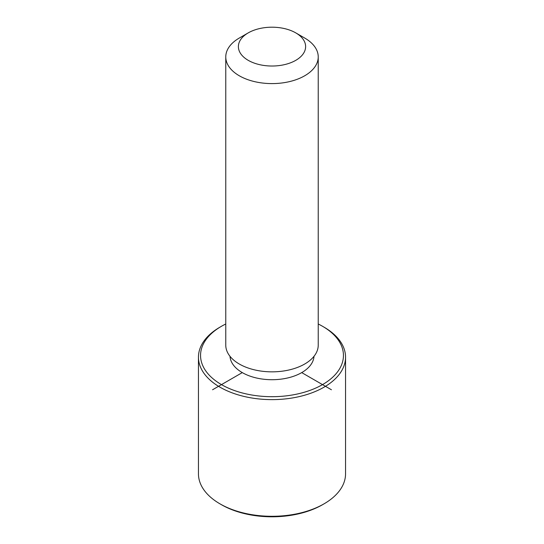 <?xml version="1.0" encoding="UTF-8"?>
<svg xmlns="http://www.w3.org/2000/svg" width="544" height="544" viewBox="0 0 544 544"><rect width="100%" height="100%" fill="white"/><g stroke="black" fill="none" stroke-linecap="round" stroke-linejoin="round"><path stroke-width="0.82" d="M314.004 356.306A42.024 24.262 180 0 1 277.243 379.522A42.024 24.262 180 0 1 231.676 362.277A42.024 24.262 180 0 1 229.996 356.306M295.773 32.885L304.688 38.032A46.233 26.69 180 0 1 316.363 49.388A46.233 26.69 180 0 1 318.233 56.909L318.233 345.154A46.233 26.69 180 0 1 278.576 371.572A46.233 26.69 180 0 1 227.637 352.668A46.233 26.69 180 0 1 225.767 345.154L225.767 56.909A46.233 26.69 180 0 1 239.312 38.032L248.227 32.885A33.619 19.414 180 0 1 295.773 32.885A33.619 19.414 180 0 1 304.259 41.147A33.619 19.414 180 0 1 281.466 65.239A33.619 19.414 180 0 1 239.741 52.074A33.619 19.414 180 0 1 248.227 32.885M318.233 56.909A46.233 26.69 180 0 1 278.576 83.327A46.233 26.69 180 0 1 227.637 64.423A46.233 26.69 180 0 1 225.767 56.909M318.233 324A71.448 41.249 180 0 1 322.524 326.278A71.448 41.249 180 0 1 340.558 343.835A71.448 41.249 180 0 1 292.114 395.026A71.448 41.249 180 0 1 203.442 367.064A71.448 41.249 180 0 1 221.476 326.278A71.448 41.249 180 0 1 225.767 324M322.524 326.278L324.006 327.141A73.549 42.459 180 0 1 342.57 345.209A73.549 42.459 180 0 1 345.549 357.163A73.549 42.459 180 0 1 282.458 399.194A73.549 42.459 180 0 1 201.43 369.118A73.549 42.459 180 0 1 198.451 357.163A73.549 42.459 180 0 1 219.994 327.141L221.476 326.278M345.549 357.163L345.549 473.838A73.549 42.459 180 0 1 324.006 503.86L322.524 504.716A71.448 41.249 180 0 1 221.476 504.716L219.994 503.86A73.549 42.459 180 0 1 201.43 485.792A73.549 42.459 180 0 1 198.451 473.838L198.451 357.163M324.006 503.86A73.549 42.459 180 0 1 219.994 503.86M242.284 372.606L212.568 389.762M301.716 372.606L331.432 389.762"/></g></svg>

